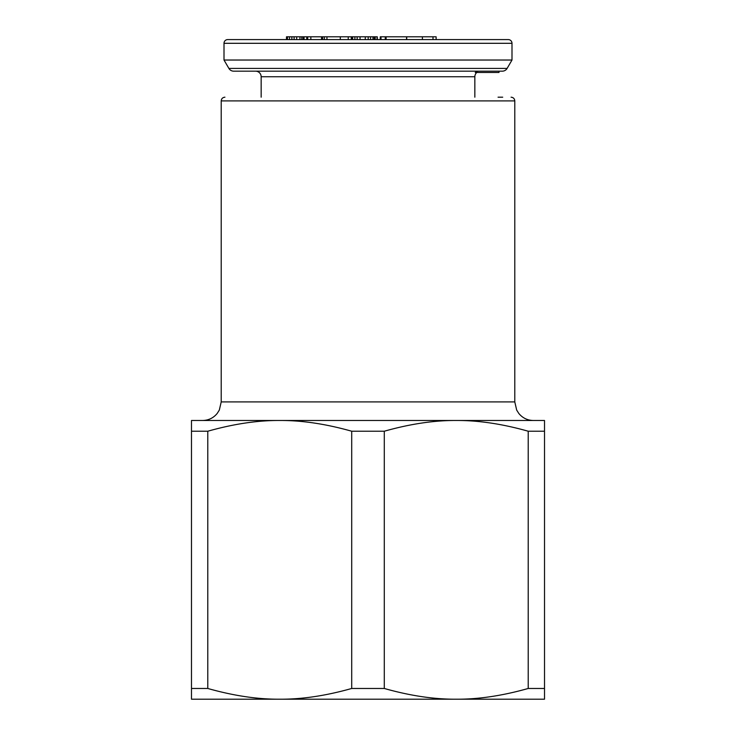 <?xml version="1.0" encoding="UTF-8"?>
<svg xmlns="http://www.w3.org/2000/svg" width="736" height="736" viewBox="0 0 736 736"><rect width="100%" height="100%" fill="white"/><g stroke="black" fill="none" stroke-linecap="round" stroke-linejoin="round"><path stroke-width="1.1" d="M502.706 97.189L498.06 97.189M472.052 39.588L508.282 39.588A3.717 3.717 0 0 1 511.998 43.304L511.998 60.03L224.002 60.03L224.002 43.304A3.717 3.717 0 0 1 227.718 39.588L263.948 39.588M511.998 60.03L507.113 68.411A5.575 5.575 0 0 1 502.292 71.171L233.708 71.171A5.575 5.575 0 0 1 228.887 68.411L224.002 60.03M261.16 97.189L261.16 76.746A5.575 5.575 0 0 0 255.585 71.171M478.869 71.171A5.649 5.566 176.7 0 0 475.235 72.478L498.99 72.478L498.99 71.171M476.836 72.478A5.575 5.575 0 0 0 474.84 76.746L474.84 97.189M508.282 39.588L227.718 39.588M432.998 39.588L436.126 39.588L436.126 36.8L432.998 36.8L432.998 39.588L422.4 39.588L422.4 36.8L432.998 36.8M381 39.588L381 36.8L380.254 36.8L380.254 39.588L406.714 39.588L406.714 36.8L422.4 36.8M294.106 36.8L294.106 39.588L286.497 39.588L286.497 36.8L360.051 36.8L360.051 39.588L375.204 39.588L375.204 36.8L377.292 36.8L377.292 39.588M352.176 36.8L352.176 39.588L357.162 39.588L357.162 36.8M322.607 36.8L322.607 39.588L348.229 39.588L348.229 36.8M296.682 36.8L296.682 39.588L321.614 39.588L321.614 36.8M233.708 71.171L273.24 71.171M462.76 71.171L502.292 71.171M381 36.8L406.714 36.8M360.051 36.8L375.204 36.8M406.557 39.588L406.557 36.8M386.115 39.588L386.115 36.8M385.37 39.588L385.37 36.8M385.268 39.588L385.268 36.8M374.891 39.588L374.891 36.8M374.201 39.588L374.201 36.8M372.959 39.588L372.959 36.8M370.558 39.588L370.558 36.8M368.193 39.588L368.193 36.8M365.268 39.588L365.268 36.8M354.89 39.588L354.89 36.8M352.654 39.588L352.654 36.8M340.308 39.588L340.308 36.8M326.95 39.588L326.95 36.8M324.328 39.588L324.328 36.8M321.558 39.588L321.558 36.8M307.703 39.588L307.703 36.8M310.84 39.588L310.84 36.8M306.765 39.588L306.765 36.8M304.032 39.588L304.032 36.8M303.149 39.588L303.149 36.8M301.788 39.588L301.788 36.8M299.948 39.588L299.948 36.8M291.861 39.588L291.861 36.8M289.478 39.588L289.478 36.8M287.445 39.588L287.445 36.8M286.562 39.588L286.562 36.8M377.053 39.588L377.053 36.8M351.293 39.588L351.293 36.8M211.922 699.2L279.744 699.2L211.922 699.2M384.293 688.473L384.293 431.222L351.707 431.222C325.892 423.927 301.898 420.348 279.744 420.486L191.48 420.486L191.48 431.222L207.782 431.222C233.597 423.927 257.582 420.348 279.744 420.486L456.256 420.486C478.418 420.348 502.403 423.927 528.218 431.222L528.218 688.473L544.52 688.473L544.52 699.2L279.744 699.2C301.898 699.347 325.892 695.768 351.707 688.473L384.293 688.473C410.108 695.768 434.102 699.347 456.256 699.2C478.418 699.347 502.403 695.768 528.218 688.473M191.48 699.2L279.744 699.2C257.582 699.347 233.597 695.768 207.782 688.473L191.48 688.473L191.48 699.2M191.48 431.222L191.48 688.473M207.782 431.222L207.782 688.473M351.707 431.222L351.707 688.473M544.52 688.473L544.52 431.222L528.218 431.222M544.52 431.222L544.52 420.486L456.256 420.486C434.102 420.348 410.108 423.927 384.293 431.222M224.002 43.304L511.998 43.304M507.113 68.411L228.887 68.411M474.84 76.746L261.16 76.746M221.214 100.906L221.214 401.911L514.786 401.911L514.786 100.906L221.214 100.906C221.416 98.67 222.649 97.428 224.931 97.189M514.786 401.911L516.681 410.081L518.779 413.411C522.56 418.002 527.427 420.357 533.37 420.486M221.214 401.911L219.319 410.081L217.221 413.411C213.44 418.002 208.573 420.357 202.63 420.486M514.786 100.906C514.584 98.67 513.351 97.428 511.069 97.189"/></g></svg>
